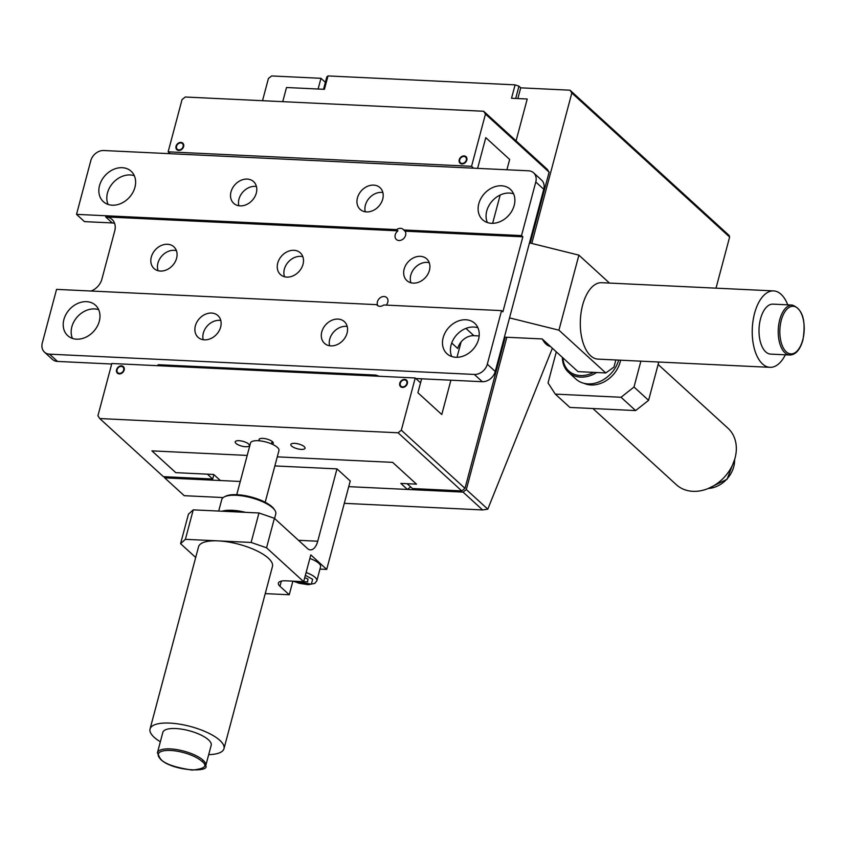 <?xml version="1.0" encoding="UTF-8"?>
<svg xmlns="http://www.w3.org/2000/svg" width="846" height="846" viewBox="0 0 846 846"><rect width="100%" height="100%" fill="white"/><g stroke="black" fill="none" stroke-linecap="round" stroke-linejoin="round"><path stroke-width="1.27" d="M542.402 339.151A27.96 14.255 92.7 0 0 543.312 340.758L542.709 339.775A26.776 13.652 -87.3 0 1 542.244 339.003M543.312 340.758A27.96 14.255 92.7 0 0 550.408 346.458M236.753 494.688L250.511 442.987A14.71 4.928 14.9 0 1 258.104 440.713A14.71 4.928 14.9 0 1 272.655 444.404A14.71 4.928 14.9 0 1 278.947 450.558L265.189 502.26M224.37 496.856L225.681 496.2A26.776 8.968 14.9 0 1 236.975 494.699A26.776 8.968 14.9 0 1 274.051 509.07L274.865 510.297A27.96 9.369 -165.1 0 0 236.161 495.291A27.96 9.369 -165.1 0 0 224.37 496.856A27.96 9.369 -165.1 0 0 221.747 499.605L218.691 511.058M245.626 512.348A27.96 9.369 -165.1 0 0 232.174 510.297A27.96 9.369 -165.1 0 0 221.98 511.217M274.58 518.482L275.775 513.977A27.96 9.369 -165.1 0 0 274.865 510.297M224.825 511.354A26.48 8.872 14.9 0 1 232.83 510.899A26.48 8.872 14.9 0 1 242.781 512.211M562.95 357.911A26.776 21.213 -47.6 0 0 593.628 372.377M596.663 372.515A27.96 22.144 132.4 0 1 568.512 372.303A27.96 22.144 132.4 0 1 562.4 357.403M618.659 360.11A27.96 22.144 132.4 0 1 599.973 381.493A27.96 22.144 132.4 0 1 575.936 379.082L568.512 372.303M620.594 360.206A26.48 20.981 132.4 0 1 620.192 361.94A26.48 20.981 132.4 0 1 583.983 383.312M375.508 376.089L375.783 375.074L379.22 376.269M158.065 365.715L158.329 364.7L375.783 375.074M157.261 365.673L158.329 364.7M183.117 146.57A3.828 3.035 -47.6 0 0 180.758 142.932A3.828 3.035 -47.6 0 0 176.55 146.252A3.828 3.035 -47.6 0 0 178.908 149.901A3.828 3.035 -47.6 0 0 183.117 146.57M176.994 149.795A4.41 3.5 132.4 0 1 176.306 146.474A4.41 3.5 132.4 0 1 179.141 143.08A4.41 3.5 132.4 0 1 182.937 143.281M406.841 383.555A3.828 3.035 -47.6 0 0 404.483 379.917A3.828 3.035 -47.6 0 0 400.274 383.238A3.828 3.035 -47.6 0 0 402.633 386.876A3.828 3.035 -47.6 0 0 406.841 383.555M400.718 386.77A4.41 3.5 132.4 0 1 400.031 383.46A4.41 3.5 132.4 0 1 402.865 380.065A4.41 3.5 132.4 0 1 406.662 380.266M123.664 370.04A3.828 3.035 -47.6 0 0 121.295 366.403A3.828 3.035 -47.6 0 0 117.086 369.723A3.828 3.035 -47.6 0 0 119.445 373.361A3.828 3.035 -47.6 0 0 123.664 370.04M117.531 373.255A4.41 3.5 132.4 0 1 116.843 369.945A4.41 3.5 132.4 0 1 119.677 366.551A4.41 3.5 132.4 0 1 123.474 366.752M466.305 160.084A3.828 3.035 -47.6 0 0 463.946 156.447A3.828 3.035 -47.6 0 0 459.727 159.767A3.828 3.035 -47.6 0 0 462.096 163.415A3.828 3.035 -47.6 0 0 466.305 160.084M460.182 163.31A4.41 3.5 132.4 0 1 459.494 159.989A4.41 3.5 132.4 0 1 462.328 156.595A4.41 3.5 132.4 0 1 466.125 156.796M304.761 577.596L307.944 579.066L307.606 581.911L300.193 581.519M293.657 581.202L311.349 584.163L312.629 579.288L305.374 575.312M309.848 558.487A16.18 5.425 14.9 0 1 320.56 566.799L316.827 580.842A16.18 5.425 -165.1 0 0 315.093 577.342A16.18 5.425 -165.1 0 0 306.115 572.531M272.793 443.896A7.36 2.464 -165.1 0 0 273.269 443.304A7.36 2.464 -165.1 0 0 270.117 440.227A7.36 2.464 -165.1 0 0 262.842 438.387A7.36 2.464 -165.1 0 0 259.045 439.518A7.36 2.464 -165.1 0 0 259.162 440.269M245.636 446.741A7.36 2.464 -165.1 0 0 249.433 445.609A7.36 2.464 -165.1 0 0 246.281 442.532A7.36 2.464 -165.1 0 0 239.006 440.692A7.36 2.464 -165.1 0 0 235.209 441.824A7.36 2.464 -165.1 0 0 238.361 444.901A7.36 2.464 -165.1 0 0 245.636 446.741M301.261 449.395A7.36 2.464 -165.1 0 0 305.057 448.264A7.36 2.464 -165.1 0 0 301.906 445.186A7.36 2.464 -165.1 0 0 294.63 443.346A7.36 2.464 -165.1 0 0 290.834 444.478A7.36 2.464 -165.1 0 0 293.985 447.555A7.36 2.464 -165.1 0 0 301.261 449.395M124.161 370.062A4.41 3.5 132.4 0 1 121.232 373.509A4.41 3.5 132.4 0 1 117.393 373.139A4.41 3.5 132.4 0 1 116.579 369.702A4.41 3.5 132.4 0 1 119.508 366.255A4.41 3.5 132.4 0 1 123.347 366.625A4.41 3.5 132.4 0 1 124.161 370.062M407.349 383.576A4.41 3.5 132.4 0 1 404.42 387.024A4.41 3.5 132.4 0 1 400.581 386.654A4.41 3.5 132.4 0 1 399.767 383.217A4.41 3.5 132.4 0 1 402.696 379.769A4.41 3.5 132.4 0 1 406.535 380.14A4.41 3.5 132.4 0 1 407.349 383.576M183.624 146.591A4.41 3.5 132.4 0 1 180.695 150.038A4.41 3.5 132.4 0 1 176.856 149.679A4.41 3.5 132.4 0 1 176.042 146.231A4.41 3.5 132.4 0 1 178.971 142.794A4.41 3.5 132.4 0 1 182.81 143.154A4.41 3.5 132.4 0 1 183.624 146.591M466.812 160.106A4.41 3.5 132.4 0 1 463.872 163.553A4.41 3.5 132.4 0 1 460.044 163.193A4.41 3.5 132.4 0 1 459.23 159.746A4.41 3.5 132.4 0 1 462.159 156.309A4.41 3.5 132.4 0 1 465.998 156.669A4.41 3.5 132.4 0 1 466.812 160.106M392.618 462.36L277.276 456.861L392.618 462.36L416.486 484.155L392.618 462.36M163.944 476.689L164.716 477.874L240.275 481.48L220.341 480.528L213.71 474.469L175.788 472.66L151.92 450.876L247.201 455.423L151.92 450.876L175.788 472.66L207.386 474.172L212.695 479.016L163.384 476.658L99.743 418.559L398.096 432.792L461.747 490.902L412.436 488.544L407.138 483.701L416.486 484.155L400.814 483.404L407.444 489.453L348.742 486.651L463.069 492.108L466.315 489.548L506.839 337.258M461.747 490.902L464.983 488.343L505.21 337.173M473.612 168.185L471.56 166.302L485.467 114.062L483.648 111.26L547.299 169.359L549.117 172.161L530.252 243.045M398.096 432.792L401.332 430.233L464.983 488.343M401.332 430.233L415.238 377.982L111.831 363.505L97.925 415.756L99.743 418.559M212.695 479.016L213.869 474.617M415.238 377.982L420.547 382.826L417.903 392.745L441.771 414.529L450.907 380.203L441.771 414.529L417.903 392.745L421.615 378.807L482.294 381.705A11.77 9.327 -47.6 0 0 495.259 371.468L509.525 317.885L558.931 330.173L578.897 255.143L609.48 283.072M483.648 111.26L185.295 97.015L182.049 99.574L168.153 151.825L170.205 153.697M456.999 357.298L461.081 341.985L456.999 357.298M492.647 223.323L500.176 195.024L492.647 223.323M506.902 169.771L509.652 159.45L485.784 137.655L477.609 168.375L485.784 137.655L509.652 159.45L506.902 169.771M485.467 114.062L549.117 172.161M168.153 151.825L471.56 166.302M323.532 89.285L326.789 77.018L327.994 75.928L324.43 89.327L286.508 87.508L282.733 101.668L286.508 87.508L318.107 89.02L320.962 78.308L271.661 75.95L268.415 78.509L262.514 100.706M531.796 243.426L571.833 92.986L570.014 90.194L520.713 87.836L517.858 98.559L527.217 99.003L516.071 140.859L527.217 99.003L511.534 98.252L515.098 84.854L518.958 86.186L520.766 87.836M716.023 288.158L729.622 237.049L729.136 235.463L570.014 90.194M325.382 82.337L320.962 78.308M552.375 348.256L487.793 509.165L466.315 489.548M571.833 92.986L729.622 237.049M223.217 497.554L184.238 495.693L164.716 477.874M463.069 492.108L482.601 509.937L344.301 503.338M487.793 509.165L482.601 509.937M658.135 364.467L727.983 428.245A38.26 30.308 132.4 0 1 735.058 458.056A38.26 30.308 132.4 0 1 709.646 487.888A38.26 30.308 132.4 0 1 676.398 484.747L592.919 408.533M327.994 75.928L515.098 84.854M515.69 98.453L518.958 86.186M658.78 362.025L648.586 400.338L634.003 387.024L640.877 361.168M556.308 351.841L548.039 382.921L555.293 394.12L621.038 397.26L635.621 410.574L648.586 400.338M634.003 387.024L621.038 397.26M555.293 394.12L569.887 407.434L635.621 410.574M787.732 304.835A38.26 19.511 92.7 0 0 781.059 294.292A38.26 19.511 92.7 0 0 773.614 290.908L601.686 282.701A38.26 19.511 92.7 0 0 581.128 312.407A38.26 19.511 92.7 0 0 590.593 355.743A38.26 19.511 92.7 0 0 598.037 359.127L769.966 367.333A38.26 19.511 92.7 0 0 785.342 354.812M773.614 290.908A38.26 19.511 92.7 0 0 753.056 320.613A38.26 19.511 92.7 0 0 762.521 363.949A38.26 19.511 92.7 0 0 769.966 367.333M487.37 222.54A20.6 16.317 132.4 0 1 486.757 210.971A20.6 16.317 132.4 0 1 513.585 193.819M478.804 203.706A20.6 16.317 -47.6 0 0 482.611 219.759A20.6 16.317 -47.6 0 0 500.515 221.451A20.6 16.317 -47.6 0 0 514.199 205.388A20.6 16.317 -47.6 0 0 510.392 189.335A20.6 16.317 -47.6 0 0 492.488 187.643A20.6 16.317 -47.6 0 0 478.804 203.706M451.722 356.515A20.6 16.317 132.4 0 1 451.108 344.935A20.6 16.317 132.4 0 1 477.937 327.793M443.156 337.681A20.6 16.317 -47.6 0 0 446.963 353.734A20.6 16.317 -47.6 0 0 464.866 355.426A20.6 16.317 -47.6 0 0 478.55 339.362A20.6 16.317 -47.6 0 0 474.743 323.309A20.6 16.317 -47.6 0 0 456.84 321.617A20.6 16.317 -47.6 0 0 443.156 337.681M760.522 318.836A25.01 12.753 -87.3 0 1 772.99 304.137L792.205 305.057A25.01 12.753 92.7 0 0 779.737 319.746A25.01 12.753 92.7 0 0 789.815 355.024L770.6 354.104A25.01 12.753 -87.3 0 1 760.522 318.836M256.296 193.089A14.71 11.654 132.4 0 1 246.524 204.563A14.71 11.654 132.4 0 1 233.739 203.347A14.71 11.654 132.4 0 1 231.011 191.873A14.71 11.654 132.4 0 1 240.793 180.399A14.71 11.654 132.4 0 1 253.578 181.615A14.71 11.654 132.4 0 1 256.296 193.089M238.836 205.747A14.71 11.654 132.4 0 1 238.974 199.138A14.71 11.654 132.4 0 1 256.433 186.48M382.72 199.117A14.71 11.654 132.4 0 1 372.949 210.591A14.71 11.654 132.4 0 1 360.153 209.385A14.71 11.654 132.4 0 1 357.435 197.911A14.71 11.654 132.4 0 1 367.217 186.437A14.71 11.654 132.4 0 1 380.002 187.643A14.71 11.654 132.4 0 1 382.72 199.117M365.261 211.786A14.71 11.654 132.4 0 1 365.387 205.176A14.71 11.654 132.4 0 1 382.857 192.507M108.098 204.436A20.6 16.317 132.4 0 1 107.495 192.867A20.6 16.317 132.4 0 1 134.324 175.714M134.937 187.294A20.6 16.317 132.4 0 1 121.242 203.357A20.6 16.317 132.4 0 1 103.349 201.655A20.6 16.317 132.4 0 1 99.532 185.602A20.6 16.317 132.4 0 1 113.227 169.538A20.6 16.317 132.4 0 1 131.119 171.23A20.6 16.317 132.4 0 1 134.937 187.294M429.43 270.329A14.71 11.654 132.4 0 1 419.658 281.803A14.71 11.654 132.4 0 1 406.873 280.597A14.71 11.654 132.4 0 1 404.145 269.123A14.71 11.654 132.4 0 1 413.927 257.649A14.71 11.654 132.4 0 1 426.712 258.865A14.71 11.654 132.4 0 1 429.43 270.329M410.955 282.786A14.71 11.654 132.4 0 1 410.775 275.183A14.71 11.654 132.4 0 1 429.26 262.725M176.592 258.263A14.71 11.654 132.4 0 1 166.81 269.737A14.71 11.654 132.4 0 1 154.025 268.531A14.71 11.654 132.4 0 1 151.307 257.057A14.71 11.654 132.4 0 1 161.078 245.583A14.71 11.654 132.4 0 1 173.864 246.799A14.71 11.654 132.4 0 1 176.592 258.263M158.107 270.72A14.71 11.654 132.4 0 1 157.938 263.106A14.71 11.654 132.4 0 1 176.423 250.659M303.016 264.301A14.71 11.654 132.4 0 1 293.234 275.775A14.71 11.654 132.4 0 1 280.449 274.559A14.71 11.654 132.4 0 1 277.731 263.095A14.71 11.654 132.4 0 1 287.503 251.622A14.71 11.654 132.4 0 1 300.288 252.827A14.71 11.654 132.4 0 1 303.016 264.301M284.531 276.748A14.71 11.654 132.4 0 1 284.362 269.144A14.71 11.654 132.4 0 1 302.836 256.698M405.023 231.18L403.69 229.964L521.527 235.59L522.849 236.806L405.023 231.18A6.028 4.78 132.4 0 1 405.604 235.273A6.028 4.78 132.4 0 1 401.596 239.978A6.028 4.78 132.4 0 1 396.351 239.481A6.028 4.78 132.4 0 1 395.23 234.786A6.028 4.78 132.4 0 1 397.958 230.842L105.665 216.893A14.71 11.654 132.4 0 1 112.021 219.421A14.71 11.654 132.4 0 1 114.739 230.895L101.901 279.117A14.71 11.654 132.4 0 1 91.082 291.024M377.855 305.734L376.671 304.655A6.028 4.78 -47.6 0 0 377.2 305.258A6.028 4.78 -47.6 0 0 383.735 304.994L501.562 310.619L502.894 311.825L522.849 236.806M377.94 305.787A6.028 4.78 132.4 0 1 377.411 301.768A6.028 4.78 132.4 0 1 381.419 297.062A6.028 4.78 132.4 0 1 386.664 297.559A6.028 4.78 132.4 0 1 387.775 302.265A6.028 4.78 132.4 0 1 386.241 305.11M72.449 338.411A20.6 16.317 132.4 0 1 71.847 326.842A20.6 16.317 132.4 0 1 98.675 309.689M99.289 321.269A20.6 16.317 132.4 0 1 85.594 337.332A20.6 16.317 132.4 0 1 67.701 335.629A20.6 16.317 132.4 0 1 63.884 319.577A20.6 16.317 132.4 0 1 77.578 303.513A20.6 16.317 132.4 0 1 95.471 305.205A20.6 16.317 132.4 0 1 99.289 321.269M347.072 333.091A14.71 11.654 132.4 0 1 337.3 344.565A14.71 11.654 132.4 0 1 324.515 343.349A14.71 11.654 132.4 0 1 321.787 331.886A14.71 11.654 132.4 0 1 331.569 320.412A14.71 11.654 132.4 0 1 344.354 321.617A14.71 11.654 132.4 0 1 347.072 333.091M329.612 345.76A14.71 11.654 132.4 0 1 329.739 339.151A14.71 11.654 132.4 0 1 347.209 326.482M220.647 327.053A14.71 11.654 132.4 0 1 210.876 338.527A14.71 11.654 132.4 0 1 198.091 337.321A14.71 11.654 132.4 0 1 195.363 325.847A14.71 11.654 132.4 0 1 205.144 314.374A14.71 11.654 132.4 0 1 217.93 315.59A14.71 11.654 132.4 0 1 220.647 327.053M203.188 339.722A14.71 11.654 132.4 0 1 203.326 333.113A14.71 11.654 132.4 0 1 220.785 320.454M504.396 337.142L542.18 338.939L577.977 371.627L605.789 372.959L613.942 367.079L615.835 359.973M605.789 372.959L558.931 330.173M578.897 255.143L529.48 242.855L543.745 189.261A11.77 9.327 -47.6 0 0 541.567 180.092L533.604 172.827A11.77 9.327 -47.6 0 0 528.528 170.797L103.751 150.525A11.77 9.327 -47.6 0 0 90.776 160.761L76.521 214.355L396.626 229.626L397.958 230.842M479.164 335.936L473.908 335.682L465.924 328.396M451.722 343.011L457.697 348.478A14.71 11.654 132.4 0 1 473.908 335.682M509.525 317.885L529.48 242.855M521.527 235.59L535.782 182.006A11.77 9.327 -47.6 0 0 533.604 172.827M376.671 304.655L56.555 289.374L42.3 342.968A11.77 9.327 -47.6 0 0 44.478 352.148A11.77 9.327 -47.6 0 0 49.565 354.167L474.342 374.44A11.77 9.327 -47.6 0 0 487.307 364.203L501.562 310.619M111.693 364.013L57.517 361.432L49.565 354.167M421.615 378.807L415.841 378.532M403.69 229.964A6.028 4.78 -47.6 0 0 403.161 229.361A6.028 4.78 -47.6 0 0 396.626 229.626M44.478 352.148L52.431 359.402A11.77 9.327 -47.6 0 0 57.517 361.432M76.521 214.355L84.473 221.62L112.285 222.942A14.71 11.654 132.4 0 1 114.57 223.281M208.698 754.632A38.26 12.817 -165.1 0 0 223.989 748.668L272.465 566.46A38.26 12.817 -165.1 0 0 268.372 558.201A38.26 12.817 -165.1 0 0 218.257 540.89A38.26 12.817 -165.1 0 0 198.535 546.791L150.049 728.998A38.26 12.817 -165.1 0 0 154.152 737.268A38.26 12.817 -165.1 0 0 160.349 741.773M223.989 748.668A38.26 12.817 -165.1 0 0 219.886 740.398A38.26 12.817 -165.1 0 0 179.754 724.176A38.26 12.817 -165.1 0 0 150.049 728.998M162.844 732.403A25.01 8.375 14.9 0 1 175.746 728.543A25.01 8.375 14.9 0 1 200.491 734.804A25.01 8.375 14.9 0 1 211.193 745.263L205.768 765.63A25.01 8.375 -165.1 0 0 203.093 760.226A25.01 8.375 -165.1 0 0 170.332 748.911A25.01 8.375 -165.1 0 0 157.43 752.76L162.844 732.403M180.579 543.682L185.39 539.325L193.237 509.852L188.425 514.209L180.579 543.682L195.69 557.472M185.39 539.325L251.135 542.455L266.553 547.785L303.672 581.678L285.98 580.832A14.71 4.928 -165.1 0 0 278.387 583.106A14.71 4.928 -165.1 0 0 279.963 586.289L289.247 594.759L265.242 593.617M274.865 465.924L336.983 468.885L317.736 541.229A14.71 7.508 92.7 0 1 310.408 549.879A14.71 7.508 92.7 0 1 307.542 548.578L274.39 518.312L258.971 512.983L193.237 509.852M319.947 569.094L326.715 569.411L350.244 480.993L336.983 468.885M289.247 594.759L292.864 581.16M251.135 542.455L258.971 512.983M303.672 581.678L310.81 554.881L326.715 569.411M266.553 547.785L274.39 518.312M410.659 486.915L407.444 489.453M271.08 443.706A7.36 5.827 -47.6 0 0 272.38 441.633M734.582 459.716A25.01 19.818 132.4 0 1 733.757 466.717A25.01 19.818 132.4 0 1 708.335 488.459M781.281 320.285A23.836 12.151 -87.3 0 1 797.799 308.378A23.836 12.151 -87.3 0 1 802.759 339.891A23.836 12.151 -87.3 0 1 786.251 351.788A23.836 12.151 -87.3 0 1 781.281 320.285M535.782 182.006L543.745 189.261M495.259 371.468L487.307 364.203M482.294 381.705L474.342 374.44M105.665 216.893L112.285 222.942M160.835 759.296A23.836 7.984 14.9 0 1 170.575 750.465A23.836 7.984 14.9 0 1 201.792 761.241C208.042 765.937 204.795 768.877 192.053 770.072C175.154 767.47 164.748 763.875 160.835 759.296L160.106 758.175M203.093 760.226A1.174 0.931 132.4 0 1 201.792 761.241M317.736 541.229L298.49 540.308M279.963 586.289L281.337 581.128M259.193 440.787L259.204 439.201M273.279 442.944L272.507 444.33M293.234 581.181L299.283 583.317L308.314 584.681L314.775 583.402L316.827 580.842M734.677 459.389L727.074 479.238L708.028 488.586M792.205 305.057C802.643 308.875 806.206 320.571 802.886 340.145C800.041 349.863 795.684 354.823 789.815 355.024M157.43 752.76L160.328 759.084C172.098 771.266 210.115 772.662 205.768 765.63"/></g></svg>
